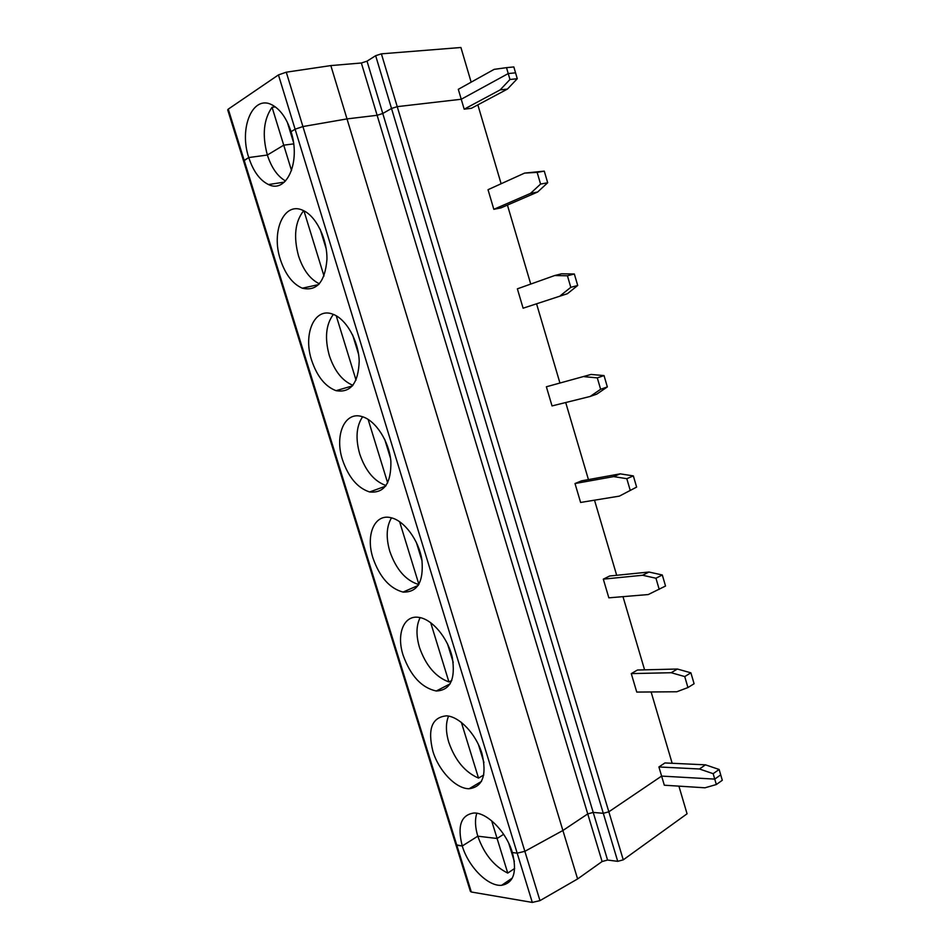 <?xml version="1.0" encoding="UTF-8"?>
<svg xmlns="http://www.w3.org/2000/svg" width="950" height="950" viewBox="0 0 950 950"><rect width="100%" height="100%" fill="white"/><g stroke="black" fill="none" stroke-linecap="round" stroke-linejoin="round"><path stroke-width="1.43" d="M678.906 786.137L687.064 813.794L623.259 859.845L608.831 811.799L661.616 776.091L658.908 766.959L664.929 762.945L705.458 764.833L719.138 769.476L722.297 780.271L716.336 784.534L714.744 779.107L661.616 776.091L664.311 785.211L704.983 787.799L716.336 784.534M623.259 859.845L617.726 861.341L607.561 860.047L593.216 812.416L603.298 813.307L608.831 811.799L661.616 776.091L714.744 779.107L720.717 774.867L714.744 779.107L713.153 773.68L719.138 769.476M607.561 860.047L602.098 861.531L577.6 878.952L539.968 900.636L532.297 902.417L471.331 892.002L456.819 845.274L462.27 845.987C468.326 866.685 487.944 886.647 501.612 885.305C513.665 883.037 517.251 872.112 512.359 852.53L517.18 853.159L532.297 902.417M617.726 861.341L603.298 813.307L593.216 812.416L587.741 813.913L377.126 115.294L347.011 118.904L302.919 126.552L295.106 129.2L291.033 131.694C286.651 118.287 280.333 109.345 272.044 104.892C252.7 94.323 238.735 128.191 248.757 157.558L244.174 160.36L228.273 109.131L278.445 74.919L295.106 129.2L291.033 131.694C301.019 162.023 286.496 193.919 268.506 184.549L284.371 182.115M278.445 74.919L286.271 72.188L330.838 65.586L347.011 118.904L302.919 126.552L524.863 851.331L562.899 830.49L577.6 878.952M476.817 813.259C474.774 819.601 475.107 827.236 477.803 836.178L462.27 845.987C457.116 825.942 460.999 814.957 473.884 813.01C487.077 812.381 506.338 831.82 512.359 852.53L517.18 853.159L524.863 851.331L562.899 830.49L587.741 813.913L593.216 812.416L382.779 113.489L377.126 115.294L347.011 118.904L562.899 830.49L587.741 813.913L602.098 861.531M455.905 844.752L462.27 845.987L477.803 836.178C484.049 853.991 494.036 866.293 507.751 873.086L514.651 868.454M228.273 109.131L227.703 109.856L470.404 891.432L471.331 892.002M508.784 843.386L514.33 861.448M491.649 820.788L497.099 838.494L477.803 836.178L497.099 838.494L503.631 834.302L497.099 838.494L507.751 873.086M291.531 170.537L283.729 145.172L267.366 155.028L248.757 157.558L243.592 161.001L244.174 160.36L456.819 845.274L455.917 844.788M285.534 180.975C277.543 176.368 271.474 167.711 267.366 155.028L283.729 145.172L293.657 143.877L283.729 145.172L272.068 107.267C263.601 119.379 262.034 135.304 267.366 155.028L248.757 157.558C253.282 171.321 259.861 180.322 268.506 184.549M506.504 67.652L494.131 69.362L458.304 89.324L461.249 99.251L508.238 73.566L506.504 67.652L513.831 66.939L515.553 72.829L508.238 73.566L461.249 99.251L397.231 106.649L381.389 53.841L460.916 47.5L471.152 82.163M293.384 141.989L287.316 122.218M330.838 65.586L361.356 62.997L367.032 61.168L375.654 55.694L381.389 53.841M275.358 106.911L272.068 107.267M367.032 61.168L382.779 113.489L391.519 108.478L397.231 106.649L608.831 811.799L603.298 813.307L391.519 108.478L382.779 113.489L377.126 115.294L361.356 62.997M432.879 751.224C438.651 770.747 455.905 788.892 469.134 788.738C482.766 786.909 487.041 775.141 481.935 753.445C476.045 733.994 459.456 716.585 446.607 715.837C431.977 717.191 427.393 728.982 432.879 751.224M403.133 655.298C410.614 675.913 421.657 687.812 436.252 691.006C450.383 690.306 455.727 679.096 452.271 657.364C447.83 637.747 432.143 619.174 418.962 617.405C403.798 614.697 396.174 634.089 403.133 655.298M373.017 558.196C379.727 577.184 389.738 588.477 403.061 592.076C417.501 592.491 423.795 581.804 421.919 560.001C418.867 540.194 404.213 520.469 390.842 517.691C374.431 513.499 365.429 535.278 373.017 558.196M342.522 459.895C348.555 477.375 357.592 488.062 369.633 491.969C384.228 493.43 391.305 483.206 390.878 461.284C389.12 441.251 375.559 420.375 362.152 416.634C344.684 410.863 334.305 435.29 342.522 459.895M311.659 360.371C317.11 376.473 325.233 386.567 336.051 390.676C350.645 393.098 358.352 383.254 359.207 361.142C358.613 340.836 346.144 318.808 332.809 314.189C314.521 306.791 302.824 334.103 311.659 360.371M280.404 259.599C285.356 274.455 292.659 283.991 302.337 288.206C316.801 291.496 325.007 281.936 326.942 259.528C327.358 238.877 315.946 215.721 302.777 210.294C283.872 201.281 270.964 231.741 280.404 259.599M448.566 716.086C445.633 723.188 445.716 731.951 448.816 742.377C455.121 760.344 465.013 772.243 478.515 778.097L461.356 722.332M483.776 774.986L478.515 778.097M483.966 762.577L478.349 744.289M420.137 617.619C416.183 625.468 415.957 635.419 419.484 647.449C425.838 665.558 435.646 677.053 448.923 681.946L430.671 622.618M451.796 680.473L448.923 681.946M453.221 662.447L447.533 643.922M603.309 579.144L608.843 597.835L648.268 594.546L665.534 586.031L662.304 574.976L648.969 572.031L609.674 575.997L603.309 579.144L642.604 575.261L648.969 572.031M659.205 589.368L655.951 578.241L662.304 574.976M655.951 578.241L642.604 575.261M684.736 676.566L671.211 672.719L677.386 669.026L690.899 672.826L694.094 683.751L687.943 687.551L684.736 676.566L690.899 672.826M677.386 669.026L637.462 670.023L631.275 673.609L671.211 672.719M391.507 517.845C386.412 526.454 385.843 537.629 389.809 551.356C396.15 569.501 405.804 580.569 418.772 584.559M418.891 584.357L399.594 521.645M422.073 561.034L416.314 542.272M619.376 496.126L636.619 487.101L619.376 496.126L580.604 502.455L575.011 483.538L613.653 476.603L620.196 473.848L633.353 475.902L636.619 487.101M575.011 483.538L581.543 480.843L620.196 473.848M630.111 489.951L626.81 478.693L633.353 475.902M626.81 478.693L613.653 476.603M362.603 416.765C356.309 426.134 355.371 438.579 359.753 454.088C365.524 470.939 374.3 481.412 386.08 485.545M387.659 482.885L368.113 419.366M390.521 458.304L384.691 439.292M590.128 396.471L600.638 389.274L607.347 386.923L596.826 394.108L590.128 396.471L552.033 405.923L546.369 386.781L591.066 374.442L604.034 375.582L607.347 386.923M546.369 386.781L591.066 374.442M600.638 389.274L597.301 377.874L604.034 375.582M597.301 377.874L584.333 376.699M333.355 314.391C325.874 324.52 324.532 338.259 329.341 355.633C334.531 371.106 342.404 380.997 352.937 385.308M356.036 380.107L336.229 315.768M358.566 354.231L352.652 334.982M560.512 295.557L570.796 287.327L577.707 285.487L567.411 293.704L523.106 308.204L567.411 293.704M570.796 287.327L567.423 275.773L554.646 275.548L561.569 273.79L574.346 274.004L577.707 285.487M567.423 275.773L574.346 274.004M554.646 275.548L517.37 288.836L523.106 308.204M303.679 210.698C295.046 221.611 293.336 236.692 298.538 255.954C303.181 270.038 310.139 279.312 319.402 283.801M323.997 276.011L303.941 210.829M326.194 248.805L320.197 229.294M530.528 193.373L540.574 184.074L547.687 182.756L537.617 192.031L530.528 193.373L493.822 209.309L500.876 207.919L537.617 192.031M540.574 184.074L537.154 172.377L524.578 173.102L544.279 171.131L547.687 182.756M537.154 172.377L544.279 171.131M524.578 173.102L488.027 189.691L493.822 209.309M286.271 72.188L302.919 126.552L295.106 129.2L517.18 853.159L524.863 851.331L539.968 900.636M375.654 55.694L391.519 108.478L397.231 106.649L461.249 99.251L464.182 109.179L500.151 89.894L509.96 79.491L517.275 78.719L507.442 89.074L500.151 89.894M517.275 78.719L515.553 72.829L508.238 73.566L509.96 79.491M464.182 109.179L471.426 108.288L507.442 89.074M672.161 763.278L651.118 691.968M644.587 669.845L622.986 596.648M616.681 575.284L594.51 500.175M588.442 479.596L565.701 402.527M559.859 382.731L536.643 304.095M530.741 284.074L507.431 205.093M501.125 183.742L477.85 104.868M687.943 687.551L676.792 691.766L636.749 692.075L631.275 673.609M713.153 773.68L699.461 768.989L658.908 766.959M699.461 768.989L705.458 764.833M501.612 885.305L512.359 878.026M469.134 788.738L481.543 781.363M436.252 691.006L450.169 683.834M403.061 592.076L418.214 585.438M369.633 491.969L385.641 486.151M336.051 390.676L352.45 385.89M302.337 288.206L318.666 284.584"/></g></svg>
